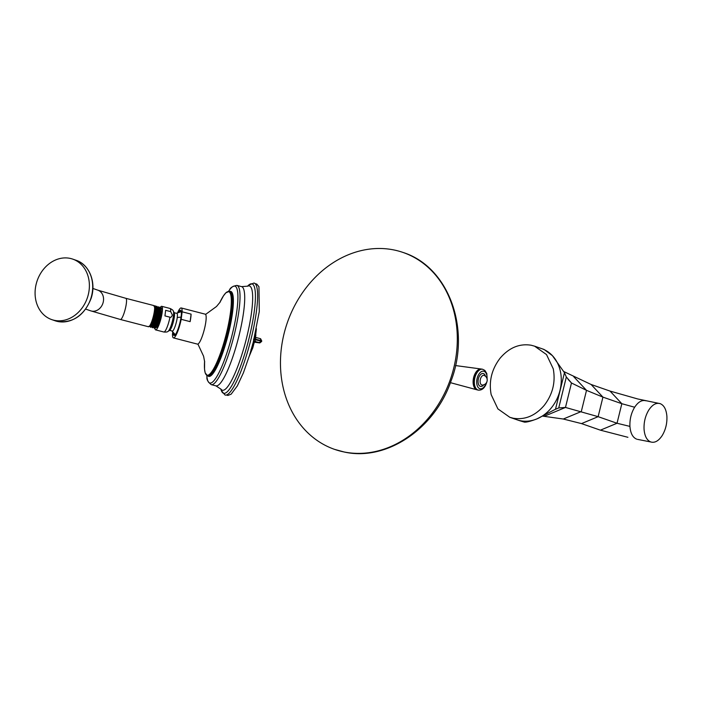 <?xml version="1.0" encoding="UTF-8"?>
<svg xmlns="http://www.w3.org/2000/svg" width="702" height="702" viewBox="0 0 702 702"><rect width="100%" height="100%" fill="white"/><g stroke="black" fill="none" stroke-linecap="round" stroke-linejoin="round"><path stroke-width="1.05" d="M403.15 252.492A104.238 86.32 -70.8 0 1 452.22 373.683A104.238 86.32 -70.8 0 1 344.068 451.965A104.238 86.32 109.2 0 1 334.617 449.385A104.238 86.32 109.2 0 1 285.556 328.194A104.238 86.32 109.2 0 1 393.699 249.912A104.238 86.32 -70.8 0 1 403.15 252.492C448.753 266.944 471.147 329.089 450.991 381.116C434.661 428.878 386.548 461.495 344.349 452.044L334.617 449.385M477.255 389.873A10.618 5.914 -78.6 0 1 476.965 389.803A10.618 5.914 -78.6 0 1 473.639 377.492A10.618 5.914 101.4 0 1 481.142 369.006L455.501 365.558M477.737 390.005A10.653 5.932 -78.6 0 1 474.201 377.597A10.653 5.932 101.4 0 1 481.932 369.12L482.616 369.252A10.653 5.932 101.4 0 0 474.877 377.737A10.653 5.932 -78.6 0 0 478.413 390.145L477.737 390.005M255.291 337.609L254.449 337.381M247.499 286.24L248.508 285.188L254.01 283.038A57.836 11.083 104.5 0 1 256.572 310.284A57.836 11.083 104.5 0 1 242.164 368.094A57.836 11.083 104.5 0 1 225.026 395.015L221.262 390.461L220.884 389.048M177.659 312.627A15.47 2.966 104.5 0 1 181.195 307.95L205.221 314.171A15.47 2.966 104.5 0 1 205.888 321.455A15.47 2.966 104.5 0 1 202.044 336.863A15.47 2.966 104.5 0 1 197.473 344.12L173.447 337.899A15.47 2.966 104.5 0 1 172.499 334.038L172.727 332.248M181.195 307.95A15.47 2.966 104.5 0 1 182.134 311.811L191.084 314.127A15.47 2.966 104.5 0 1 190.804 317.55A15.47 2.966 104.5 0 1 190.128 321.639L181.186 319.322A15.47 2.966 104.5 0 1 173.447 337.899M182.134 311.811L181.186 319.322M178.641 312.206A12.978 2.483 104.5 0 1 180.976 310.723A12.978 2.483 104.5 0 1 181.125 316.47A12.978 2.483 104.5 0 1 174.596 335.372A12.978 2.483 104.5 0 1 173.28 332.941M191.084 314.127L190.128 321.639M174.93 335.108A12.443 2.387 104.5 0 1 174.71 335.1A12.443 2.387 104.5 0 1 174.035 333.775M179.712 311.846A12.443 2.387 104.5 0 1 180.949 311.012A12.443 2.387 104.5 0 1 181.142 311.118M170.683 311.618L172.35 314.935C171.753 316.839 170.963 317.594 169.972 317.199L164.935 315.891L165.646 310.319L170.683 311.618A12.171 2.334 -75.5 0 0 169.945 308.441C172.034 309.389 173.157 310.258 173.306 311.056L174.236 312.715A9.293 1.781 104.5 0 1 174.342 316.83A9.293 1.781 -75.5 0 1 169.673 330.361L171.885 330.94A9.301 1.781 -75.5 0 0 174.649 327.571A9.301 1.781 -75.5 0 0 177.237 317.576A13.154 7.169 -172.8 0 1 181.028 317.19M160.354 307.336A12.171 2.334 104.5 0 1 161.714 306.309A12.171 2.334 104.5 0 1 162.232 312.039A12.171 2.334 -75.5 0 1 159.214 324.175A12.171 2.334 -75.5 0 1 155.607 329.879L163.847 332.011A12.171 2.334 -75.5 0 0 169.972 317.199M165.646 310.319L164.935 315.891M154.923 328.396A12.171 2.334 -75.5 0 0 155.607 329.879M161.89 308.599L162.048 310.758A10.925 2.097 104.5 0 1 157.731 326.799L155.66 327.808M157.731 326.799L161.1 315.084L160.67 307.327L159.916 307.573M162.048 310.758L161.864 308.494L160.67 307.327M155.432 327.746L157.739 325.272L159.863 318.392L160.881 311.232L159.608 307.827M154.264 328.246L155.993 327.448L159.284 318.796L160.065 308.029L158.81 306.844L159.679 310.126L158.722 317.383L156.37 325.219L154.264 328.246L153.694 326.895M155.432 328.053L159.275 317.523L160.065 308.029M154.422 306.142A10.925 2.097 -75.5 0 1 154.949 305.87C156.292 306.449 156.309 309.968 155.01 316.426L152.659 324.263L150.553 327.29L152.325 326.597L155.651 317.857L156.634 307.774L155.791 306.063L154.501 306.353M150.553 327.29L150.017 326.044M156.283 306.555L156.958 306.37L157.827 309.643L156.871 316.9L154.51 324.745L152.413 327.764L151.851 326.474M158.099 307.064L158.81 306.844M153.589 327.316L155.905 324.833L158.047 317.927L159.073 310.732L157.792 307.309M151.755 326.895L154.08 324.394L156.23 317.453L157.257 310.223L156.423 306.906M149.912 326.474L152.255 323.964L154.414 316.988L155.449 309.722L154.168 306.265M148.973 326.255L149.429 326.377A10.328 1.983 -75.5 0 0 149.561 326.386A10.328 1.983 104.5 0 0 154.036 316.488L150.228 326.456L149.175 326.483M152.413 327.764L154.159 327.018L157.467 318.322L158.441 308.292L156.958 306.37M150.228 326.456L154.036 316.488C155.309 310.275 155.309 306.862 154.028 306.248M153.633 327.588L157.485 317.058L158.266 307.564M151.843 327.123L155.686 316.593L156.467 307.099M154.563 306.739A10.328 1.983 104.5 0 1 154.651 307.02A10.328 1.983 104.5 0 1 153.484 316.76A10.328 1.983 104.5 0 1 149.78 325.833L149.342 326.307A10.925 2.097 104.5 0 1 148.631 326.763A10.925 2.097 104.5 0 1 148.499 326.755L120.402 319.48A10.925 2.097 104.5 0 0 125.342 308.74A10.925 2.097 104.5 0 0 125.877 298.324L153.975 305.598A10.925 2.097 104.5 0 1 154.501 306.397A10.925 2.097 104.5 0 1 153.431 316.014A10.925 2.097 104.5 0 1 149.342 326.307M72.762 259.126A32.011 26.509 -70.8 0 1 87.829 296.341A32.011 26.509 -70.8 0 1 54.616 320.384A32.011 26.509 109.2 0 1 51.711 319.594A32.011 26.509 109.2 0 1 36.644 282.371A32.011 26.509 109.2 0 1 69.858 258.336A32.011 26.509 -70.8 0 1 72.762 259.126L76.07 260.275A32.011 26.509 109.2 0 1 91.137 297.499A32.011 26.509 109.2 0 1 57.924 321.534A32.011 26.509 109.2 0 1 55.019 320.744L57.976 321.551C73.245 323.034 84.258 315.391 91.023 298.631C96.578 282.818 89.602 264.566 76.07 260.275A32.011 26.509 109.2 0 0 74.386 259.766M253.448 341.453L254.861 341.804L253.624 340.76M256.66 337.653L260.609 338.741L256.66 337.653L253.659 339.04M253.527 339.601L254.607 338.961L261.434 340.698L261.635 341.479L260.17 338.566M254.87 341.804L255.668 341.707L254.466 339.514L261.311 341.198L259.187 342.558L253.308 342.006L259.828 342.927L261.635 341.479M249.315 356.081L252.58 348.236M252.606 348.174L254.326 342.216L249.271 356.204M256.388 328.738L255.37 337.601L256.362 328.861M252.308 349.087L253.475 345.402M255.721 334.17L255.747 336.179M255.765 336.074L255.835 334.889M252.974 344.717C253.264 343.067 253.124 342.962 252.562 344.392C252.272 346.042 252.413 346.156 252.974 344.717L253.097 343.155L252.369 345.946L252.974 344.726M251.211 350.57C251.606 348.824 251.527 348.534 250.974 349.684M250.868 351.29L251.413 348.718M519.313 420.603L524.464 422.139C526.719 422.279 530.861 421.2 536.898 418.901L555.501 409.222L564.469 372.718L552.43 355.677L544.076 349.464L541.707 348.64A37.662 31.186 109.2 0 1 547.393 351.439A37.662 31.186 109.2 0 1 552.43 355.677A37.662 31.186 109.2 0 1 556.475 361.135A37.662 31.186 109.2 0 1 559.661 368.541A37.662 31.186 109.2 0 1 560.371 371.297A37.662 31.186 109.2 0 1 560.88 374.131A37.662 31.186 109.2 0 1 561.179 382.73A37.662 31.186 109.2 0 1 559.994 390.373A37.662 31.186 109.2 0 1 557.493 397.744A37.662 31.186 109.2 0 1 553.194 405.414A37.662 31.186 109.2 0 1 551.403 407.792A37.662 31.186 109.2 0 1 549.473 410.021A37.662 31.186 109.2 0 1 543.12 415.505A37.662 31.186 109.2 0 1 536.898 418.901A37.662 31.186 109.2 0 1 530.352 420.814A37.662 31.186 109.2 0 1 522.867 421.086A37.662 31.186 109.2 0 1 520.366 420.709A37.662 31.186 109.2 0 1 518.646 420.305A37.662 31.186 109.2 0 1 516.953 419.778L519.313 420.603M542.804 416.146L563.294 419.024L581.502 423.596L600.403 430.168L627.913 437.302M555.019 409.485L558.739 407.932L565.479 407.441L598.13 416.672L617.032 423.253L629.931 426.404C630.51 433.274 632.748 437.522 636.644 439.136M558.608 407.985L555.089 409.442M568.129 379.422L571.481 382.994L566.338 376.974L558.739 407.932L555.501 409.222M513.241 418.234L509.827 417.304L497.893 408.88L491.172 394.647C488.697 381.388 491.69 369.217 500.131 358.152C509.134 347.665 519.48 343.366 531.177 345.235L534.591 346.165L546.516 354.58L553.246 368.813C555.721 382.081 552.728 394.243 544.278 405.317C535.284 415.795 524.938 420.103 513.241 418.234M544.691 416.093L565.479 407.441L571.481 382.994L586.512 390.347L602.93 397.121L621.832 403.703L634.643 407.239C631.203 412.978 629.641 419.366 629.931 426.404M566.303 377.123L558.774 407.783M564.469 372.718L566.312 376.939M563.715 371.516L591.11 384.485L610.012 391.067L637.697 398.955L660.187 403.65C656.177 402.509 652.369 404.65 648.771 410.073C645.331 415.812 643.769 422.2 644.059 429.238C644.638 436.117 646.875 440.356 650.772 441.97L637.46 439.355M650.772 441.97C654.79 443.111 658.59 440.97 662.197 435.547C665.628 429.808 667.198 423.42 666.9 416.383C666.321 409.512 664.083 405.265 660.187 403.65M486.223 383.046A8.959 4.993 -78.6 0 1 479.378 388.496A8.959 4.993 -78.6 0 1 477.149 378.325A8.959 4.993 101.4 0 1 483.248 371.147A8.959 4.993 101.4 0 1 487.065 378.817M485.451 376.193A6.608 3.685 101.4 0 0 481.967 373.604A6.608 3.685 101.4 0 0 478.395 378.755A6.608 3.685 -78.6 0 0 479.282 385.652A6.608 3.685 -78.6 0 0 483.713 384.845M484.336 375.465A4.949 2.755 101.4 0 0 480.37 379.282A4.949 2.755 -78.6 0 0 482.406 385.082C484.845 384.793 486.398 383.511 487.065 381.239C487.539 378.72 486.626 376.798 484.336 375.465M220.911 389.075A56.52 10.828 -75.5 0 0 237.302 374.508A56.52 10.828 -75.5 0 0 254.387 310.477A56.52 10.828 -75.5 0 0 247.525 286.232M215.9 385.846L211.223 384.635A51.246 9.819 104.5 0 0 226.386 360.6A51.246 9.819 104.5 0 0 239.092 309.538A51.246 9.819 104.5 0 0 236.899 285.416L241.585 286.627A51.246 9.819 -75.5 0 1 243.778 310.749A51.246 9.819 104.5 0 1 231.063 361.811A51.246 9.819 104.5 0 1 215.9 385.846L220.998 389.198A53.861 10.319 -75.5 0 0 237.03 368.348A53.861 10.319 -75.5 0 0 251.685 311.302A53.861 10.319 -75.5 0 0 247.666 286.17L247.788 286.118M236.899 285.416C232.774 286.126 230.309 287.644 229.51 289.97A50.053 9.591 104.5 0 1 236.995 309.679A50.053 9.591 104.5 0 1 221.051 368.269A50.053 9.591 104.5 0 1 206.967 377.062C206.537 379.484 207.959 382.011 211.223 384.635M207.81 375.833A43.901 8.415 -75.5 0 0 220.884 357.959A43.901 8.415 -75.5 0 0 232.59 312.065A43.901 8.415 -75.5 0 0 229.589 291.47M232.029 312.1A43.577 8.354 -75.5 0 0 230.159 291.584L229.291 291.365A43.577 8.354 104.5 0 1 231.16 311.881A43.577 8.354 104.5 0 1 220.349 355.3A43.577 8.354 104.5 0 1 207.45 375.737L208.319 375.965A43.577 8.354 -75.5 0 0 221.218 355.519A43.577 8.354 -75.5 0 0 232.029 312.1M229.291 291.365L225.886 292.795L223.464 295.84L219.673 302.799A43.155 8.275 104.5 0 1 230.537 311.96A43.155 8.275 104.5 0 1 214.505 367.207A43.155 8.275 104.5 0 1 204.589 361.082L204.545 369.234L205.168 372.832L207.45 375.737M182.037 311.398L176.456 313.285A9.301 1.781 104.5 0 1 177.237 317.576M163.847 332.011C166.128 332.204 167.532 331.985 168.05 331.362A10.688 2.045 -75.5 0 0 173.429 315.795A10.688 2.045 -75.5 0 0 173.306 311.056M92.875 288.452L97.876 290.189A10.925 9.047 109.2 0 1 103.185 302.299A10.925 9.047 109.2 0 1 90.69 310.837L120.402 319.48M256.37 337.601L254.291 338.031M255.668 341.707L259.187 342.558M254.08 342.164A17.804 3.413 -75.5 0 1 252.316 348.262A17.804 3.413 104.5 0 1 249.614 355.098M255.116 337.557A17.804 3.413 -75.5 0 0 256.151 329.87M252.387 348.859A3.282 0.632 104.5 0 0 252.817 347.736A3.282 0.632 -75.5 0 0 253.255 346.121M255.809 335.1A3.282 0.632 -75.5 0 1 255.703 335.995A3.282 0.632 104.5 0 1 255.405 337.416M252.869 343.69L252.395 345.472M251.456 348.876L251.202 350.588M573.701 376.658L586.512 390.347L581.309 411.53L563.294 419.024M591.11 384.485L602.93 397.121L598.13 416.672L581.502 423.596M610.012 391.067L621.832 403.703L617.032 423.253L600.403 430.168M634.643 407.239C638.241 401.816 642.049 399.675 646.059 400.816L645.243 400.588M450.421 382.669L476.965 389.803M486.907 381.756C485.231 387.557 482.406 390.356 478.413 390.145M487.214 380.203L486.793 373.552L484.88 370.428L482.616 369.252M226.334 395.015L227.931 395.437L231.133 394.182L237.32 385.916L243.401 372.841L249.614 355.098L253.229 342.313L259.292 311.539L258.95 286.732L256.757 284.073L255.159 283.669M241.585 286.627L247.666 286.17M228.545 291.304L229.51 289.97M206.765 375.43L206.967 377.062M220.2 302.027L216.506 306.493L205.589 314.426M175.851 335.293L171.885 330.94M174.236 312.715L176.456 313.285M161.714 306.309L169.945 308.441M168.05 331.362L169.673 330.361M156.441 306.906L155.984 306.792M154.501 306.397L154.651 307.02M97.876 290.189L125.877 298.324M55.019 320.744L51.711 319.594M85.688 309.091L90.69 310.837M204.677 362.004L203.598 356.247L197.911 344.077M261.758 340.997L260.609 338.741M251.825 349.71L253.501 345.305M516.953 419.778L509.827 417.304M541.707 348.64L534.591 346.165"/></g></svg>
